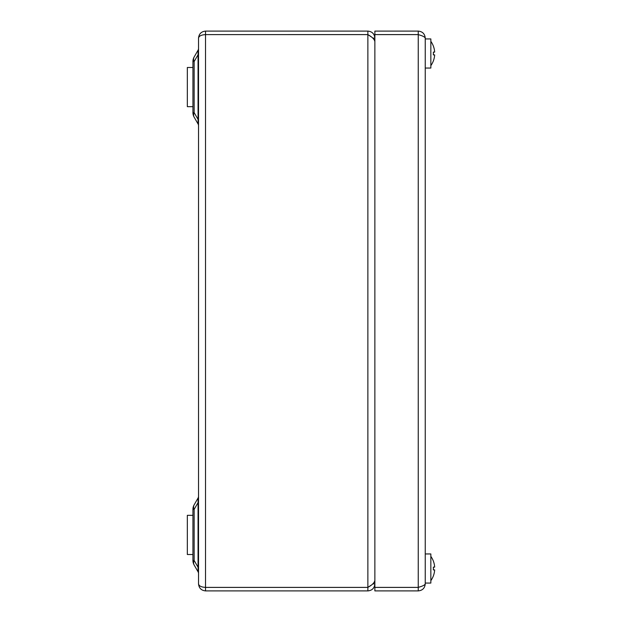 <?xml version="1.0" encoding="UTF-8"?>
<svg xmlns="http://www.w3.org/2000/svg" width="622" height="622" viewBox="0 0 622 622"><rect width="100%" height="100%" fill="white"/><g stroke="black" fill="none" stroke-linecap="round" stroke-linejoin="round"><path stroke-width="0.93" d="M372.803 38.097L374.864 38.097C374.452 33.852 372.119 31.52 367.866 31.1L205.524 31.1C201.303 31.543 198.97 33.876 198.527 38.097C198.97 35.998 201.303 34.84 205.524 34.622L367.866 34.622C372.111 36.939 374.444 39.264 374.864 41.596M372.803 583.903L374.864 583.903C374.444 588.155 372.111 590.488 367.866 590.9L205.524 590.9L205.524 587.401L367.866 587.401L367.866 590.9M371.093 36.745L367.866 34.599L205.097 34.622M367.866 34.599L367.866 31.1M374.864 580.404C374.452 582.728 372.119 585.053 367.866 587.378L205.524 587.378C201.303 587.16 198.97 586.002 198.527 583.903L198.527 38.097M205.524 34.622L205.524 587.378M205.097 587.378L205.524 587.401M198.527 583.903C198.97 588.124 201.303 590.457 205.524 590.9M367.866 34.622L367.866 587.378L371.093 585.255L367.866 587.401M198.527 573.546A3.499 3.499 0 0 0 198.06 571.797L194.15 565.017A9.097 5.956 150 0 1 194.15 560.469L198.06 567.248L198.527 567.248M198.06 571.797L198.06 502.592L194.15 509.371A9.097 5.956 30 0 1 194.15 504.823L198.06 498.043A3.499 3.499 0 0 0 198.527 496.294M192.929 560.469L192.929 509.371L194.15 509.371L194.15 560.469L192.929 560.469A9.097 9.097 0 0 0 194.15 565.017A9.097 9.097 0 0 1 192.929 560.469M198.527 125.706A3.499 3.499 0 0 0 198.06 123.957L194.15 117.177A9.097 9.097 0 0 1 192.929 112.629L192.929 61.531A9.097 9.097 0 0 1 194.15 56.983L198.06 50.203A3.499 3.499 0 0 0 198.527 48.454M192.929 61.531L194.15 61.531L194.15 112.629A9.097 5.956 150 0 0 194.15 117.177L198.06 123.957L198.06 54.752L194.15 61.531A9.097 5.956 30 0 1 194.15 56.983L198.06 50.203L198.06 54.752L198.527 54.752M198.06 502.592L198.06 498.043L198.06 502.592L198.527 502.592M192.929 112.629L194.15 112.629L198.06 119.408L198.527 119.408M194.15 504.823A9.097 9.097 0 0 0 192.929 509.371A9.097 9.097 0 0 1 194.15 504.823M418.248 34.622L418.248 587.378L374.864 587.378L374.864 34.622L418.248 34.622C422.493 35.773 424.826 36.939 425.246 38.097L425.246 583.903C424.834 585.061 422.501 586.219 418.248 587.378L419.609 586.95M425.246 38.097C424.834 33.852 422.501 31.52 418.248 31.1L418.248 34.599L374.864 34.599L374.864 31.1L418.248 31.1M419.586 35.042L418.248 34.599M420.332 586.709L418.248 587.401L418.248 590.9C422.493 590.488 424.826 588.155 425.246 583.903M418.248 590.9L374.864 590.9L374.864 587.401L418.248 587.401M425.246 553.953L430.844 553.953L430.844 583.063L425.246 583.063M425.246 38.937L430.844 38.937L430.844 68.047L425.246 68.047M430.844 41.355A20.946 20.946 0 0 1 433.332 45.997L433.332 45.997A20.946 20.946 0 0 1 434.669 52.093L433.34 52.093A20.464 17.012 -90 0 1 433.34 54.891L434.669 54.891A20.946 20.946 0 0 1 433.332 60.987L433.332 60.987A20.946 20.946 0 0 1 430.844 65.629M433.34 54.891A20.464 17.012 -90 0 0 433.34 52.093M434.669 54.891L434.669 54.891A20.946 20.946 0 0 1 433.332 60.987M433.332 45.997A20.946 20.946 0 0 1 434.669 52.093M430.844 556.371A20.946 20.946 0 0 1 433.332 561.013L433.332 561.013A20.946 20.946 0 0 1 434.669 567.108L433.34 567.108A20.464 17.012 -90 0 1 433.34 569.908L434.669 569.908A20.946 20.946 0 0 1 433.332 576.003L433.332 576.003A20.946 20.946 0 0 1 430.844 580.645M433.34 569.908A20.464 17.012 -90 0 0 433.34 567.108M434.669 569.908L434.669 569.908A20.946 20.946 0 0 1 433.332 576.003M433.332 561.013A20.946 20.946 0 0 1 434.669 567.108M192.929 554.513L187.331 554.513L187.331 515.327L192.929 515.327M192.929 106.673L187.331 106.673L187.331 67.487L192.929 67.487M205.524 31.1L205.524 34.599"/></g></svg>

